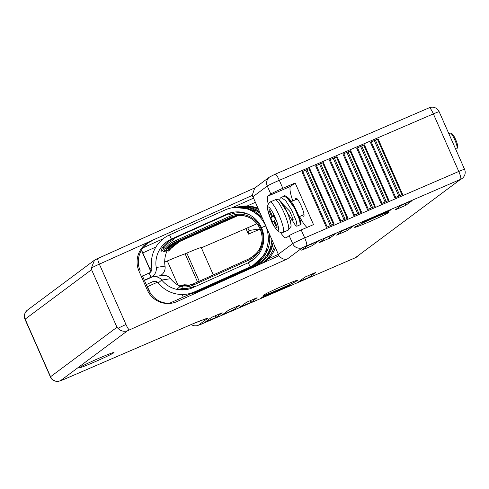 <?xml version="1.0" encoding="UTF-8"?>
<svg xmlns="http://www.w3.org/2000/svg" width="489" height="489" viewBox="0 0 489 489"><rect width="100%" height="100%" fill="white"/><g stroke="black" fill="none" stroke-linecap="round" stroke-linejoin="round"><path stroke-width="0.73" d="M293.18 219.28L289.671 211.114L283.32 204.769M297.061 226.12L300.277 224.732L299.561 219.836L295.075 209.2L288.944 199.28L284.274 196.089L281.059 197.477L285.735 200.667L291.866 210.594L296.346 221.224L297.061 226.12L296.64 226.199L295.662 225.716L279.665 200.453M355.173 257.825A7.592 1.418 -113.3 0 0 355.234 257.807A7.592 1.418 -113.3 0 0 355.289 257.77L356.457 256.902A7.592 7.451 53.3 0 0 359.171 254.879M50.398 376.903A11.388 0.495 -23.8 0 1 50.544 376.732A7.592 7.451 53.3 0 0 60.453 380.723L63.289 379.678A7.592 1.418 66.7 0 1 63.234 379.715L58.79 381.249C54.707 381.726 51.907 380.277 50.398 376.903L24.994 319.311C23.551 316.041 24.371 312.972 27.457 310.099A7.592 7.451 53.3 0 0 25.141 319.14A11.388 0.495 156.2 0 0 24.994 319.311M260.246 229.029L248.394 234.145L245.943 228.589L201.364 247.813M213.32 274.91L201.279 247.605A18.979 0.825 156.2 0 0 186.835 253.082L185.111 253.828L197.538 282.006M185.111 253.828A26.571 1.161 156.2 0 0 167.324 260.961L164.701 262.092M151.7 267.697L149.701 268.559M257.018 223.705L245.943 228.589M255.252 202.36L247.196 205.979M155.905 247.018L142.782 252.917A15.183 0.66 -23.8 0 1 142.806 252.935L151.009 271.529M91.382 268.003L91.565 269.665L25.141 319.14L50.544 376.732L116.969 327.257L118.008 328.376A11.388 0.495 -23.8 0 1 125.985 324.507L99.359 264.139A11.388 0.495 156.2 0 0 91.382 268.003L94.505 260.16L97.831 258.467M292.801 200.93A22.775 4.26 -113.3 0 1 290.613 186.352L295.148 182.978L313.51 224.61L301.187 229.922L304.708 237.905L458.774 171.474A7.592 0.33 -23.8 0 1 464.55 169.286L439.146 111.694A7.592 0.33 156.2 0 0 433.376 113.882L458.774 171.474A7.592 1.418 -113.3 0 1 460.662 179.286A7.592 7.451 -126.7 0 0 462.142 178.436L460.968 179.304A7.592 7.451 -126.7 0 1 459.495 180.16L460.662 179.286L302.587 247.623A7.592 7.451 -126.7 0 1 292.679 243.638A11.388 0.495 -23.8 0 1 304.708 237.905A7.592 1.418 66.7 0 1 306.597 245.71M252.336 195.368L278.962 255.741C281.756 258.932 284.616 259.965 287.55 258.828L127.446 330.821C123.882 331.897 120.734 331.084 118.008 328.382M439.146 111.694A7.592 7.592 0 0 0 429.195 107.782A7.592 1.418 -113.3 0 1 433.376 113.882L279.305 180.307A11.388 0.495 156.2 0 0 267.281 186.046L252.807 196.822L252.196 195.435L150.361 241.211A22.775 22.457 -98.7 0 0 139.035 271.248L147.299 289.983A22.775 22.457 -98.7 0 0 171.26 303.272A22.775 22.457 -98.7 0 0 176.987 301.579L278.822 255.802L278.21 254.414L292.679 243.638L289.158 235.655L286.383 237.727A22.775 4.26 -113.3 0 1 286.218 237.825A22.775 4.26 -113.3 0 1 280.649 232.66M143.026 247.819L163.265 238.724M232.03 207.813L253.418 198.198M142.482 276.059L143.008 275.82L142.421 275.912L148.54 289.788A22.775 22.457 81.3 0 0 171.877 303.168M140.276 271.053A22.775 22.457 81.3 0 1 151.602 241.022M141.517 250.044L142.782 252.917M295.148 182.978L282.825 188.289L279.305 180.307A7.592 1.418 -113.3 0 0 275.13 174.212A7.592 1.418 -113.3 0 0 275.075 174.243M334.146 223.968L326.389 227.312L334.146 223.968L309.665 168.46L308.962 168.742L333.443 224.255M347.838 218.063L340.087 221.407L347.838 218.063L323.357 162.556L322.654 162.837L347.141 218.351M361.536 212.159L353.779 215.502L361.536 212.159L337.055 156.651L336.353 156.932L360.833 212.446M375.228 206.254L367.477 209.598L375.228 206.254L350.747 150.746L350.045 151.028L374.531 206.541M388.926 200.349L381.169 203.693L388.926 200.349L364.439 144.842L363.743 145.123L388.223 200.637M402.618 194.445L394.861 197.794L402.618 194.445L378.138 138.937L377.435 139.218L401.915 194.732M290.613 186.352L268.021 196.095L270.796 194.023A11.388 0.495 -23.8 0 1 282.825 188.289M299.531 216.541A22.775 4.26 -113.3 0 0 306.97 227.428M268.021 196.095A22.775 4.26 -113.3 0 0 268.119 203.589M295.57 199.732A9.866 1.846 66.7 0 1 295.888 198.106A9.866 1.846 66.7 0 1 301.493 206.437A9.866 1.846 66.7 0 1 303.706 216.23A9.866 1.846 66.7 0 1 302.3 215.349M326.389 227.312L301.909 171.804L308.962 168.742M340.087 221.407L315.601 165.899L322.654 162.837M353.779 215.502L329.299 159.995L336.353 156.932M367.477 209.598L342.991 154.09L350.045 151.028M381.169 203.693L356.689 148.185L363.743 145.123M394.861 197.794L370.381 142.281L377.435 139.218M270.796 194.023L267.281 186.046A7.592 7.451 -126.7 0 1 269.592 177.006L254.708 188.088L252.196 195.435M356.457 256.902L459.495 180.16M63.289 379.678L193.393 323.59C197.825 321.621 209.237 317.385 207.587 318.388L198.381 325.24L201.217 324.201A7.592 1.418 66.7 0 1 201.168 324.231A7.592 1.418 66.7 0 1 201.101 324.25M374.77 217.593A18.79 0.819 -23.8 0 1 389.067 212.171A18.79 0.819 -23.8 0 1 372.208 220.502A18.79 0.819 -23.8 0 1 354.684 227.336A18.79 0.819 -23.8 0 1 374.77 217.593M329.806 238.094L319.189 242.666L325.509 237.96L336.12 233.387L329.806 238.094L329.066 236.425M395.198 209.897L401.518 205.191L412.129 200.612L405.809 205.319L395.198 209.897M391.023 209.683L389.262 210.985L362.557 222.501L364.317 221.193L391.023 209.683M342.972 230.435L353.584 225.857L347.263 230.563L336.652 235.142L342.972 230.435M312.343 245.619L301.731 250.197L308.046 245.49L318.663 240.912L312.343 245.619L311.609 243.956M283.32 285.71A18.79 0.819 156.2 0 0 263.235 295.448A18.79 0.819 156.2 0 0 280.753 288.614A18.79 0.819 156.2 0 0 297.612 280.283A18.79 0.819 156.2 0 0 283.32 285.71M99.689 357.942A18.79 0.819 156.2 0 0 79.603 367.679A18.79 0.819 156.2 0 0 97.122 360.845A18.79 0.819 156.2 0 0 113.98 352.514A18.79 0.819 156.2 0 0 99.689 357.942M289.739 285.118L263.033 296.634L261.279 297.935L287.984 286.426L289.739 285.118M222.709 314.531L233.32 309.953L239.641 305.246L229.029 309.824L222.709 314.531M309.329 277.184L315.649 272.477L305.032 277.055L298.712 281.762L309.329 277.184L308.596 275.521M215.863 317.483L222.177 312.777L211.566 317.355L205.246 322.062L215.863 317.483L215.123 315.821M246.487 302.294L240.166 307L250.784 302.428L257.104 297.722L246.487 302.294M191.052 324.604L194.426 325.833L196.719 325.766L200.215 324.623L355.234 257.807A7.592 7.592 0 0 0 356.762 256.921L357.936 256.053M191.211 324.537A7.592 7.451 53.3 0 0 198.381 325.24M405.075 203.656L405.809 205.319M389.061 210.527L389.262 210.985M346.53 228.901L347.263 230.563M287.783 285.961L287.984 286.426M233.32 309.953L232.587 308.29M250.05 300.759L250.784 302.428M301.187 229.922A11.388 0.495 156.2 0 0 289.158 235.655M169.39 303.339A7.592 0.33 -23.8 0 1 171.645 302.3L191.34 293.449M268.522 258.754L278.204 254.402M247.746 227.703L248.98 230.508L260.154 228.821M248.192 233.693L248.974 230.515M143.008 275.82L149.169 273.051A4.554 4.493 -98.7 0 0 151.773 268.186A31.125 30.691 81.3 0 1 169.542 234.934L171.376 239.097A26.571 26.204 -98.7 0 0 156.211 267.483A9.108 8.985 81.3 0 1 151.009 277.214L144.322 280.221M179.341 285.808A26.571 26.204 81.3 0 1 170.575 278.699L161.755 280.05A9.108 8.985 81.3 0 0 151.107 277.44L144.42 280.448M146.26 284.61L152.947 281.609A4.554 4.493 -98.7 0 1 158.265 282.911L161.755 280.05A26.571 26.204 -98.7 0 0 186.12 289.641A26.571 26.204 -98.7 0 0 192.8 287.666L248.296 262.721A26.571 26.204 81.3 0 0 261.505 227.678L265.606 225.839M157.513 282.165L147.22 286.792M152.232 277.025L151.009 277.214L149.169 273.051M160.086 275.741A9.108 8.985 -98.7 0 0 165.031 266.126A26.571 26.204 81.3 0 1 167.146 250.716M170.575 278.699A9.108 8.985 -98.7 0 0 162.22 275.411L153.399 276.768M161.663 250.741L161.046 251.303C160.618 251.004 161.229 249.586 162.898 247.037L163.98 247.697L162.537 250.802L163.913 251.535L165.313 248.436A23.912 23.582 81.3 0 1 174.371 241.23L229.873 216.279A23.912 23.582 81.3 0 1 261.04 228.461A23.912 23.582 81.3 0 1 249.152 259.995L193.656 284.94A23.912 23.582 81.3 0 1 182.287 286.915L179.2 286.199L178.803 287.703L177.458 288.504L177.868 288.547M186.987 289.494A26.571 26.204 81.3 0 1 181.657 289.574C178.681 289.14 177.275 288.779 177.458 288.504M197.807 292.22A31.125 30.691 81.3 0 1 194.139 293.021L195.631 292.789A31.125 30.691 -98.7 0 0 197.146 292.52M269.641 234.977L265.735 253.803L251.646 266.646L196.144 291.597L188.302 293.913A31.125 30.691 -98.7 0 0 196.126 291.603L194.634 291.829A31.125 30.691 81.3 0 1 186.81 294.146A31.125 30.691 81.3 0 1 158.265 282.911M265.448 225.484A31.125 30.691 -98.7 0 0 232.862 207.672A31.125 30.691 -98.7 0 0 225.038 209.983L169.542 234.934M162.898 247.037A26.571 26.204 81.3 0 1 173.118 238.828L171.376 239.097L226.872 214.145A26.571 26.204 81.3 0 1 233.553 212.171A26.571 26.204 81.3 0 1 261.505 227.678M181.657 289.574L181.939 288.412A25.428 25.08 -98.7 0 0 194.267 286.328L194.488 286.909M188.088 285.497A22.775 22.457 81.3 0 1 183.424 285.619L180.502 285.35L182.556 285.753L181.939 288.412L178.803 287.703M194.634 291.829L250.136 266.884A31.125 30.691 -98.7 0 0 265.765 226.193M258.351 209.39A31.125 30.691 81.3 0 0 240.191 206.547L239.139 206.725A31.125 30.691 81.3 0 1 240.191 206.547L241.682 206.315A31.125 30.691 81.3 0 1 257.85 208.259M238.119 215.392A22.775 22.457 -98.7 0 0 234.243 216.719L178.748 241.67A22.775 22.457 -98.7 0 0 170.117 248.534L169.133 250.557L168.363 251.089L166.266 250.227M167.641 250.967L169.041 247.862A23.912 23.582 81.3 0 1 173.717 243.235M275.283 247.776A31.125 30.691 81.3 0 1 264.677 262.159M169.133 250.557L171.003 248.375L168.332 251.095M170.117 248.534L168.454 247.538M184.231 284.775L189.934 285.093A22.775 22.457 81.3 0 1 187.153 285.05L184.231 284.775L186.285 285.185L186.101 285.668M182.556 285.753A22.775 22.457 -98.7 0 0 187.66 285.564A22.775 22.457 -98.7 0 0 193.381 283.871L248.877 258.925A22.775 22.457 -98.7 0 0 261.242 231.743A22.775 22.457 -98.7 0 0 236.242 215.6A22.775 22.457 -98.7 0 0 230.515 217.293L175.019 242.238A22.775 22.457 -98.7 0 0 166.388 249.103L165.41 251.132L167.281 248.944M166.388 249.103L163.98 247.697A25.428 25.08 -98.7 0 1 173.76 239.842L173.118 238.828L228.614 213.882L226.872 214.145M272.526 216.34L273.638 215.515L275.472 219.677L274.36 220.502L277.269 227.098L276.566 227.617L273.657 221.028L272.544 221.853L270.71 217.691L271.823 216.865L268.913 210.27L269.616 209.75L272.526 216.34L273.767 215.802M273.657 221.028L274.445 220.686M273.974 216.285L270.71 217.691M273.846 215.991L271.823 216.865M269.696 209.934L268.913 210.27M452.71 142.433L454.397 146.26M448.835 133.65L450.155 133.081A8.502 1.589 66.7 0 1 450.497 133.106A8.502 1.589 66.7 0 1 454.984 140.257A8.502 1.589 66.7 0 1 457.105 148.436A8.502 1.589 66.7 0 1 456.891 148.699L455.699 149.212M450.497 133.106L451.928 133.705A7.366 1.381 66.7 0 1 455.815 139.903A7.366 1.381 66.7 0 1 457.655 146.981L457.105 148.436M285.992 196.425L296.536 210.777L300.283 220.172L300.497 223.748M186.835 253.082L199.255 281.23M167.324 260.961L177.953 285.063M182.116 294.494L183.259 297.08M150.361 241.211L99.359 264.139A6.076 0.972 -114.2 0 1 97.867 258.449A6.076 0.972 -114.2 0 1 97.904 258.436L255.191 187.733M275.191 174.194L429.14 107.818A7.592 1.418 -113.3 0 1 429.195 107.782L275.13 174.212L269.592 177.006M91.565 269.665L116.969 327.257M150.875 271.707L141.407 250.24M305.766 169.97L330.246 225.484M306.878 169.487L331.365 225.001M319.464 164.066L343.944 219.579M320.576 163.583L345.057 219.096M333.156 158.161L357.636 213.675M334.268 157.678L358.755 213.192M346.854 152.256L371.334 207.77M347.966 151.773L372.447 207.287M360.546 146.352L385.026 201.865M361.658 145.869L386.145 201.382M374.238 140.447L398.724 195.961M375.356 139.964L399.837 195.478M302.722 171.431L327.208 226.945M316.42 165.526L340.9 221.04M330.112 159.622L354.598 215.136M343.81 153.717L368.29 209.231M357.502 147.812L381.988 203.326M371.2 141.908L395.68 197.422M201.217 324.201L355.289 257.77A7.592 7.451 53.3 0 0 356.762 256.921M302.587 247.623L287.55 258.828M127.446 330.821L60.453 380.723M207.587 318.388A7.592 7.451 -126.7 0 1 205.398 318.95M129.426 329.904A6.076 0.972 -114.2 0 1 125.985 324.507M260.24 229.011A14.053 0.611 156.2 0 0 253.546 231.92M171.645 302.3L172.018 303.143M155.282 281.248L152.947 281.609M165.031 266.126L156.211 267.483M150.306 293.058L148.467 288.883A16.32 0.709 156.2 0 0 148.143 288.883M194.139 293.021A31.125 30.691 81.3 0 1 193.082 293.162L194.139 293.021M192.03 293.345A31.125 30.691 -98.7 0 0 199.854 291.028L198.241 291.279A31.125 30.691 81.3 0 1 190.41 293.589A31.125 30.691 81.3 0 1 189.353 293.736L199.873 291.022L255.368 266.077L267.135 256.743L273.125 242.88M161.046 251.303L162.507 250.765M273.1 242.825A31.125 30.691 -98.7 0 1 255.35 266.083L253.736 266.328L198.241 291.279A2.659 0.422 -114.2 0 1 197.782 290.857M196.126 291.603L251.627 266.652L250.136 266.884L248.296 262.721M261.945 217.544A31.125 30.691 -98.7 0 0 234.353 207.44L232.862 207.672M259.249 211.431A31.125 30.691 -98.7 0 0 238.082 206.871L236.468 207.116A31.125 30.691 81.3 0 1 260.166 213.504M235.417 207.299A31.125 30.691 81.3 0 1 236.468 207.116L235.411 207.299M249.965 261.896L249.763 261.383A25.428 25.08 -98.7 0 0 256.377 257.031M249.934 215.056A25.428 25.08 -98.7 0 0 229.262 214.891L228.614 213.882A26.571 26.204 81.3 0 1 234.427 212.055M274.457 245.906A31.125 30.691 81.3 0 1 261.358 263.65M271.835 239.952A31.125 30.691 81.3 0 1 253.736 266.328A2.659 0.422 65.8 0 1 253.253 265.869M251.627 266.652A31.125 30.691 -98.7 0 0 269.592 234.867M235.111 216.584A22.775 22.457 81.3 0 1 238.559 215.368L179.622 241.529L235.111 216.584M170.985 248.4A22.775 22.457 81.3 0 1 179.616 241.535L171.003 248.388M179.616 241.535L178.748 241.67L178.277 241.034M234.243 216.719L233.852 216.224M186.285 285.185A22.775 22.457 -98.7 0 0 189.506 285.203M229.873 216.279L230.515 217.293L231.389 217.159A22.775 22.457 81.3 0 1 236.676 215.539M167.262 248.968A22.775 22.457 81.3 0 1 175.887 242.104L167.275 248.962L164.61 251.664L163.913 251.535M165.41 251.132L164.61 251.664M237.11 215.466L231.395 217.159L175.893 242.104L175.019 242.238L174.371 241.23M236.242 215.6C247.22 214.604 255.209 219.06 260.221 228.974C262.33 235.233 262.77 240.068 261.542 243.467C260.771 249.213 256.548 254.366 248.87 258.925L249.152 259.995M248.87 258.925L193.375 283.877L193.656 284.94M180.502 285.35L187.654 285.564L193.375 283.877M288.186 230.154A16.51 3.093 -113.3 0 0 284.494 213.772A16.51 3.093 -113.3 0 0 275.118 199.83L269.977 202.043A16.51 3.093 66.7 0 1 279.353 215.985A16.51 3.093 66.7 0 1 283.052 232.367L288.186 230.154L290.821 226.67C291.389 226.438 290.961 223.687 289.537 218.424C284.286 203.852 279.482 197.654 275.111 199.83M271.132 220.142A12.714 2.378 -113.3 0 0 278.51 228.021A12.714 2.378 -113.3 0 0 269.635 207.886A12.714 2.378 -113.3 0 0 271.132 220.142M300.277 224.732C300.203 222.715 302.813 227.905 299.017 216.474C295.319 207.727 291.927 201.694 288.834 198.375C285.57 195.789 284.054 195.025 284.274 196.089M281.059 197.477L280.16 198.265L279.567 200.386M94.505 260.16L27.457 310.099M255.209 187.715L95.612 259.488M63.234 379.715L193.338 323.62L205.887 318.755M462.142 178.436A7.592 7.592 0 0 0 464.55 169.286M148.467 288.883L147.599 287.648M188.302 293.913L186.81 294.146M161.584 250.771L162.537 250.802M261.915 217.464L249.378 208.931L234.353 207.44M238.082 206.871L259.237 211.401M168.363 251.089L167.586 250.955M164.634 251.658L163.858 251.529M180.129 285.338L179.151 286.224M183.858 284.769L182.874 285.649M297.294 198.992L291.316 201.566M284.048 204.702L283.437 204.964M304.024 214.604L299.115 216.719M293.382 219.194L290.173 220.576M269.977 202.043L267.349 205.527L267.379 208.711L271.083 220.197C272.446 224.213 275.038 228.143 278.858 231.982L283.052 232.367"/></g></svg>
